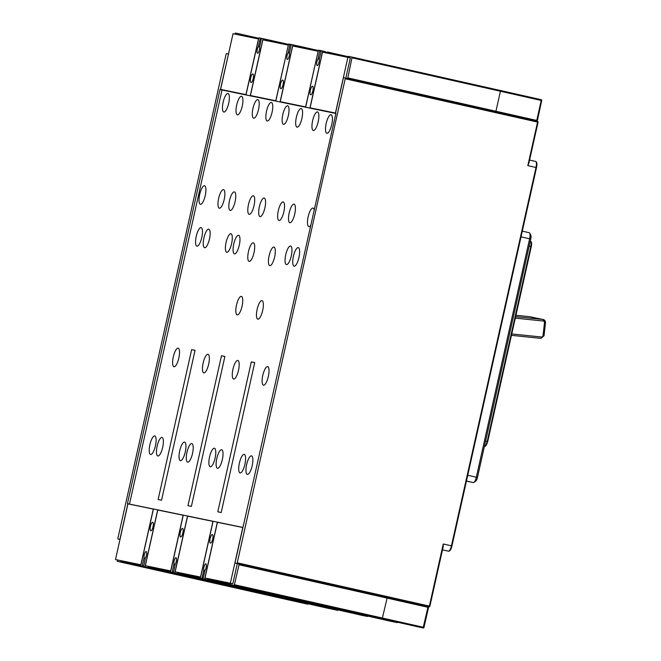 <?xml version="1.0" encoding="UTF-8"?>
<svg xmlns="http://www.w3.org/2000/svg" width="661" height="661" viewBox="0 0 661 661"><rect width="100%" height="100%" fill="white"/><g stroke="black" fill="none" stroke-linecap="round" stroke-linejoin="round"><path stroke-width="0.99" d="M334.896 609.731A0.735 0.702 -78.4 0 1 334.871 609.731L335.524 609.863A0.735 0.702 101.6 0 0 336.234 609.574A0.735 0.735 0 0 1 335.524 609.863A0.735 0.702 101.6 0 1 335.515 609.855L143.544 566.667L144.933 566.956L157.698 509.846L183.262 515.15L159.739 510.309M338.225 609.739L337.597 610.343L336.424 610.103M329.55 608.632L328.905 608.5A0.735 0.735 0 0 0 328.922 608.5A0.735 0.702 -78.4 0 1 328.922 608.5L142.057 566.361L144.081 557.867A3.66 1.091 102.7 0 1 144.585 553.786A3.66 1.091 102.7 0 1 146.155 551.53A3.66 1.091 102.7 0 1 146.61 554.215A3.66 1.091 102.7 0 1 145.329 558.124L143.544 566.667L333.64 609.483M347.703 78.585L352.098 57.102L500.352 90.491L500.41 91.251L541.227 100.447L536.757 120.434L495.94 111.238L495.932 111.982M347.678 77.841L495.94 111.238L500.41 91.251L352.148 57.854M237.241 562.817L429.377 606.096L427.931 607.285L428.427 607.401L423.932 627.388A0.735 0.702 101.6 0 1 423.098 627.95A0.735 0.702 101.6 0 0 423.098 627.95L382.207 618.737L387.115 598.098L427.931 607.285L423.09 627.95L230.606 584.655L234.019 585.357L234.391 584.688L239.232 564.031L234.952 563.089L236.869 563.486L237.241 562.817L345.381 78.056L343.456 77.659L335.482 113.353L335.904 113.444L234.952 563.089M236.869 563.486L429.006 606.765A0.735 0.702 101.6 0 0 429.022 606.765L428.311 606.624A0.735 0.702 -78.4 0 1 428.311 606.624A0.735 0.702 -78.4 0 1 428.303 606.616L387.478 597.42L387.115 598.098L238.852 564.701M267.837 594.718L267.424 595.098L306.407 603.914A0.735 0.702 -78.4 0 1 306.407 603.914L117.245 561.313L120.657 562.015L121.153 560.776L115.493 559.545L127.937 503.864L153.294 509.086L140.851 564.767L115.493 559.545M326.815 53.029L327.269 51.988L328.228 52.186L328.203 53.31M325.427 52.74L325.65 51.756L325.534 52.764M328.286 52.938L348.231 57.433L348.471 56.35L352.098 57.102M345.81 78.155L350.338 57.92L347.884 57.367L335.441 113.048L310.083 107.826L322.527 52.145L347.884 57.367M234.87 34.091L235.324 33.05L238.943 33.794L238.704 34.884M258.658 38.239L238.943 33.794M228.499 53.987L220.41 89.656L335.895 113.485M117.964 539.004L119.988 539.459L117.964 539.004L117.914 538.244L226.103 54.243L226.475 53.574L228.392 53.962M117.972 539.004L119.988 539.417M117.328 559.958L117.245 561.313L306.407 603.914A0.735 0.735 0 0 0 306.423 603.923L307.778 604.204L308.398 603.592M130.845 504.467L153.426 509.02L130.861 504.376M141.041 566.163L142.132 566.411M225.318 585.192L141.107 566.229L226.351 585.373M121.153 560.776L140.933 564.915M292.03 600.171L143.776 566.774L290.7 599.866M297.657 600.857L296.078 601.006L296.384 600.576M143.776 566.774L140.669 566.08L153.435 508.97L157.698 509.846M129.482 504.07L222.03 90.028L222.46 90.119M220.336 522.892L242.918 527.453L213.098 521.256L200.357 578.268L201.721 578.648L202.092 577.978L203.745 570.154A3.66 1.091 102.7 0 1 204.249 566.072A3.66 1.091 102.7 0 1 205.819 563.816A3.66 1.091 102.7 0 1 206.273 566.51A3.66 1.091 102.7 0 1 204.993 570.41L203.158 578.201L203.208 578.953L204.613 579.143L217.362 522.132M213.09 521.289L187.526 515.993L174.785 573.004L177.784 573.682L178.156 572.5M158.136 499.526L161.548 500.228L195.061 350.313L191.649 349.611L158.136 499.526M187.972 505.665L191.384 506.367L224.889 356.453L221.476 355.75L187.972 505.665M217.8 511.812L221.212 512.515L254.725 362.6L251.312 361.898L217.8 511.812M199.696 194.458A9.51 2.826 102.7 0 1 204.555 185.749A9.51 2.826 102.7 0 1 205.232 195.598A9.51 2.826 102.7 0 1 200.374 204.299A9.51 2.826 102.7 0 1 199.696 194.458M218.659 198.358A9.51 2.826 102.7 0 1 223.517 189.657A9.51 2.826 102.7 0 1 224.195 199.498A9.51 2.826 102.7 0 1 219.336 208.207A9.51 2.826 102.7 0 1 218.659 198.358M236.696 105A9.51 2.826 102.7 0 1 241.554 96.291A9.51 2.826 102.7 0 1 242.24 106.14A9.51 2.826 102.7 0 1 237.373 114.849A9.51 2.826 102.7 0 1 236.696 105M223.145 102.207A9.51 2.826 102.7 0 1 228.004 93.498A9.51 2.826 102.7 0 1 228.681 103.347A9.51 2.826 102.7 0 1 223.823 112.056A9.51 2.826 102.7 0 1 223.145 102.207M203.919 237.886A9.51 2.826 102.7 0 1 208.777 229.177A9.51 2.826 102.7 0 1 209.454 239.026A9.51 2.826 102.7 0 1 204.596 247.735A9.51 2.826 102.7 0 1 203.919 237.886M196.243 236.308A9.51 2.826 102.7 0 1 201.101 227.599A9.51 2.826 102.7 0 1 201.787 237.448A9.51 2.826 102.7 0 1 196.928 246.156A9.51 2.826 102.7 0 1 196.243 236.308M173.306 356.882A9.51 2.826 102.7 0 1 178.164 348.182A9.51 2.826 102.7 0 1 178.842 358.022A9.51 2.826 102.7 0 1 173.983 366.731A9.51 2.826 102.7 0 1 173.306 356.882M157.144 446.15A9.51 2.826 102.7 0 1 162.003 437.442A9.51 2.826 102.7 0 1 162.68 447.29A9.51 2.826 102.7 0 1 157.822 455.999A9.51 2.826 102.7 0 1 157.144 446.15M149.898 444.655A9.51 2.826 102.7 0 1 154.757 435.954A9.51 2.826 102.7 0 1 155.434 445.795A9.51 2.826 102.7 0 1 150.576 454.504A9.51 2.826 102.7 0 1 149.898 444.655M310.951 225.095A9.51 2.826 102.7 0 1 308.836 226.64A9.51 2.826 102.7 0 1 308.158 216.791A9.51 2.826 102.7 0 1 313.017 208.083A9.51 2.826 102.7 0 1 314.256 210.322M289.188 212.883A9.51 2.826 102.7 0 1 294.046 204.175A9.51 2.826 102.7 0 1 294.732 214.024A9.51 2.826 102.7 0 1 289.873 222.732A9.51 2.826 102.7 0 1 289.188 212.883M278.322 210.644A9.51 2.826 102.7 0 1 283.181 201.944A9.51 2.826 102.7 0 1 283.866 211.784A9.51 2.826 102.7 0 1 279 220.493A9.51 2.826 102.7 0 1 278.322 210.644M259.36 206.744A9.51 2.826 102.7 0 1 264.218 198.036A9.51 2.826 102.7 0 1 264.896 207.885A9.51 2.826 102.7 0 1 260.037 216.593A9.51 2.826 102.7 0 1 259.36 206.744M248.486 204.505A9.51 2.826 102.7 0 1 253.353 195.796A9.51 2.826 102.7 0 1 254.031 205.645A9.51 2.826 102.7 0 1 249.172 214.354A9.51 2.826 102.7 0 1 248.486 204.505M229.524 200.597A9.51 2.826 102.7 0 1 234.382 191.888A9.51 2.826 102.7 0 1 235.068 201.737A9.51 2.826 102.7 0 1 230.21 210.446A9.51 2.826 102.7 0 1 229.524 200.597M226.079 242.455A9.51 2.826 102.7 0 1 230.937 233.746A9.51 2.826 102.7 0 1 231.614 243.595A9.51 2.826 102.7 0 1 226.756 252.295A9.51 2.826 102.7 0 1 226.079 242.455M233.746 244.033A9.51 2.826 102.7 0 1 238.604 235.324A9.51 2.826 102.7 0 1 239.29 245.173A9.51 2.826 102.7 0 1 234.432 253.882A9.51 2.826 102.7 0 1 233.746 244.033M285.742 254.741A9.51 2.826 102.7 0 1 290.6 246.032A9.51 2.826 102.7 0 1 291.278 255.881A9.51 2.826 102.7 0 1 286.42 264.59A9.51 2.826 102.7 0 1 285.742 254.741M293.41 256.319A9.51 2.826 102.7 0 1 298.276 247.611A9.51 2.826 102.7 0 1 298.954 257.46A9.51 2.826 102.7 0 1 294.095 266.168A9.51 2.826 102.7 0 1 293.41 256.319M248.47 251.544A9.51 2.826 102.7 0 1 253.337 242.835A9.51 2.826 102.7 0 1 254.014 252.684A9.51 2.826 102.7 0 1 249.156 261.392A9.51 2.826 102.7 0 1 248.47 251.544M269.101 255.79A9.51 2.826 102.7 0 1 273.96 247.082A9.51 2.826 102.7 0 1 274.637 256.931A9.51 2.826 102.7 0 1 269.779 265.639A9.51 2.826 102.7 0 1 269.101 255.79M236.506 305.085A9.51 2.826 102.7 0 1 241.364 296.376A9.51 2.826 102.7 0 1 242.05 306.225A9.51 2.826 102.7 0 1 237.183 314.933A9.51 2.826 102.7 0 1 236.506 305.085M257.137 309.331A9.51 2.826 102.7 0 1 261.996 300.623A9.51 2.826 102.7 0 1 262.673 310.472A9.51 2.826 102.7 0 1 257.815 319.18A9.51 2.826 102.7 0 1 257.137 309.331M262.805 375.316A9.51 2.826 102.7 0 1 267.664 366.607A9.51 2.826 102.7 0 1 268.341 376.456A9.51 2.826 102.7 0 1 263.483 385.165A9.51 2.826 102.7 0 1 262.805 375.316M232.969 369.169A9.51 2.826 102.7 0 1 237.828 360.468A9.51 2.826 102.7 0 1 238.514 370.309A9.51 2.826 102.7 0 1 233.647 379.017A9.51 2.826 102.7 0 1 232.969 369.169M203.134 363.029A9.51 2.826 102.7 0 1 208 354.321A9.51 2.826 102.7 0 1 208.678 364.17A9.51 2.826 102.7 0 1 203.819 372.878A9.51 2.826 102.7 0 1 203.134 363.029M179.726 450.802A9.51 2.826 102.7 0 1 184.584 442.093A9.51 2.826 102.7 0 1 185.27 451.942A9.51 2.826 102.7 0 1 180.412 460.651A9.51 2.826 102.7 0 1 179.726 450.802M186.972 452.289A9.51 2.826 102.7 0 1 191.83 443.589A9.51 2.826 102.7 0 1 192.516 453.438A9.51 2.826 102.7 0 1 187.658 462.138A9.51 2.826 102.7 0 1 186.972 452.289M209.562 456.941A9.51 2.826 102.7 0 1 214.42 448.241A9.51 2.826 102.7 0 1 215.098 458.09A9.51 2.826 102.7 0 1 210.239 466.79A9.51 2.826 102.7 0 1 209.562 456.941M216.808 458.437A9.51 2.826 102.7 0 1 221.666 449.728A9.51 2.826 102.7 0 1 222.344 459.577A9.51 2.826 102.7 0 1 217.486 468.285A9.51 2.826 102.7 0 1 216.808 458.437M239.389 463.088A9.51 2.826 102.7 0 1 244.256 454.38A9.51 2.826 102.7 0 1 244.934 464.229A9.51 2.826 102.7 0 1 240.075 472.937A9.51 2.826 102.7 0 1 239.389 463.088M246.636 464.584A9.51 2.826 102.7 0 1 251.494 455.875A9.51 2.826 102.7 0 1 252.18 465.724A9.51 2.826 102.7 0 1 247.321 474.424A9.51 2.826 102.7 0 1 246.636 464.584M252.973 108.354A9.51 2.826 102.7 0 1 257.831 99.646A9.51 2.826 102.7 0 1 258.517 109.495A9.51 2.826 102.7 0 1 253.659 118.203A9.51 2.826 102.7 0 1 252.973 108.354M266.532 111.147A9.51 2.826 102.7 0 1 271.39 102.438A9.51 2.826 102.7 0 1 272.068 112.287A9.51 2.826 102.7 0 1 267.209 120.988A9.51 2.826 102.7 0 1 266.532 111.147M282.809 114.493A9.51 2.826 102.7 0 1 287.667 105.793A9.51 2.826 102.7 0 1 288.345 115.634A9.51 2.826 102.7 0 1 283.486 124.342A9.51 2.826 102.7 0 1 282.809 114.493M296.359 117.286A9.51 2.826 102.7 0 1 301.218 108.578A9.51 2.826 102.7 0 1 301.903 118.426A9.51 2.826 102.7 0 1 297.037 127.135A9.51 2.826 102.7 0 1 296.359 117.286M312.636 120.641A9.51 2.826 102.7 0 1 317.503 111.932A9.51 2.826 102.7 0 1 318.181 121.781A9.51 2.826 102.7 0 1 313.322 130.49A9.51 2.826 102.7 0 1 312.636 120.641M326.195 123.433A9.51 2.826 102.7 0 1 331.054 114.725A9.51 2.826 102.7 0 1 331.731 124.574A9.51 2.826 102.7 0 1 326.873 133.282A9.51 2.826 102.7 0 1 326.195 123.433M187.526 515.993L183.271 515.109L170.521 572.129L171.885 572.509L172.257 571.839L173.917 564.007A3.66 1.091 102.7 0 1 174.421 559.925A3.66 1.091 102.7 0 1 175.991 557.669A3.66 1.091 102.7 0 1 176.446 560.363A3.66 1.091 102.7 0 1 175.157 564.263L173.38 572.814L325.914 607.145L327.492 607.005M325.914 607.145L326.22 606.715M321.866 606.311L320.535 606.013M368.061 615.878L367.433 616.482L364.707 615.87A0.735 0.702 -78.4 0 1 364.707 615.87L365.359 616.002A0.735 0.702 101.6 0 0 366.062 615.713M366.268 616.25L362.79 615.474A0.735 0.702 -78.4 0 1 362.798 615.482A0.735 0.702 -78.4 0 1 362.79 615.474A0.735 0.735 0 0 0 362.798 615.482L363.542 615.631M319.263 59.217L318.015 58.936A3.66 1.091 102.7 0 0 316.735 62.836A3.66 1.091 102.7 0 0 317.189 65.53A3.66 1.091 102.7 0 0 318.759 63.274A3.66 1.091 102.7 0 0 319.263 59.193L321.287 50.699L325.65 51.756M318.015 58.936L319.8 50.393L321.229 50.707L318.395 50.203L305.646 107.214L307.695 107.677M311.951 108.553L309.91 108.09L322.651 51.079M309.91 108.09L305.646 107.214M310.331 90.26A4.387 1.305 102.7 0 1 312.57 86.236A4.387 1.305 102.7 0 1 312.884 90.78A4.387 1.305 102.7 0 1 310.645 94.804A4.387 1.305 102.7 0 1 310.331 90.26M282.123 102.405L280.074 101.951L292.823 44.931L295.822 45.609L295.599 46.601M280.074 101.951L277.86 101.53M275.819 101.067L288.56 44.056L291.394 44.568L289.964 44.246L288.188 52.797A3.66 1.091 102.7 0 0 286.899 56.697A3.66 1.091 102.7 0 0 287.353 59.391A3.66 1.091 102.7 0 0 288.923 57.135A3.66 1.091 102.7 0 0 289.427 53.054L291.088 45.221L290.022 45.006M267.151 40.742L267.606 39.701L268.564 39.9L268.54 41.023M265.871 40.478L265.986 39.462L265.763 40.453M268.622 40.652L288.328 45.097L275.777 100.761L250.42 95.539L262.863 39.858L288.221 45.08M250.42 95.539L275.868 100.827M140.669 566.08L142.057 566.361M150.46 526.28A4.387 1.305 102.7 0 1 152.699 522.256A4.387 1.305 102.7 0 1 153.013 526.8A4.387 1.305 102.7 0 1 150.774 530.824A4.387 1.305 102.7 0 1 150.46 526.28M144.933 566.956L296.078 601.006M147.932 567.634L148.328 566.361M147.948 567.535L148.221 566.337M173.38 572.814L362.79 615.474L173.38 572.814M180.288 532.419A4.387 1.305 102.7 0 1 182.535 528.403A4.387 1.305 102.7 0 1 182.849 532.948A4.387 1.305 102.7 0 1 180.602 536.963A4.387 1.305 102.7 0 1 180.288 532.419M363.905 615.027L363.277 615.631L360.551 615.019A0.735 0.702 -78.4 0 0 360.567 615.019A0.735 0.702 -78.4 0 1 360.567 615.019L361.311 615.168A0.735 0.702 101.6 0 0 361.493 615.184A0.735 0.735 0 0 1 361.311 615.168A0.735 0.702 101.6 0 1 361.294 615.168L171.885 572.509M362.129 615.391L358.741 614.639A0.735 0.702 -78.4 0 1 358.749 614.647A0.735 0.702 -78.4 0 1 358.741 614.639L359.386 614.78M149.601 566.617L149.526 567.956L150.485 568.154L150.989 566.915L145.321 565.692L157.772 510.011L183.13 515.233L170.678 570.914L145.321 565.692M233.738 586.927L149.526 567.956L234.969 586.794M170.877 572.302L171.967 572.55M255.154 591.339L170.943 572.368L256.179 591.521M150.989 566.915L170.761 571.054M364.732 615.878A0.735 0.702 -78.4 0 1 364.715 615.87L365.343 616.002A0.735 0.702 101.6 0 0 365.359 616.002A0.735 0.735 0 0 0 366.095 615.722M204.489 579.218L355.742 613.292L357.312 613.177M351.693 612.458L350.371 612.16M207.992 578.648L207.612 579.821L204.613 579.143M397.889 622.026L397.261 622.629L394.534 622.018A0.735 0.702 -78.4 0 1 394.534 622.018L394.534 622.018A0.735 0.702 -78.4 0 0 394.559 622.018M397.36 622.191L397.261 622.629L392.617 621.621A0.735 0.702 -78.4 0 1 392.617 621.621A0.735 0.735 0 0 0 392.634 621.621L393.369 621.778M393.733 621.166L393.105 621.77L390.387 621.158A0.735 0.702 -78.4 0 1 390.387 621.158L201.721 578.648M391.965 621.538L388.569 620.786A0.735 0.702 -78.4 0 1 388.585 620.786A0.735 0.702 -78.4 0 1 388.569 620.786L350.421 612.193L388.569 620.786A0.735 0.735 0 0 0 388.585 620.786L389.213 620.919M203.208 578.953L392.617 621.621L203.208 578.953M210.124 538.566A4.387 1.305 102.7 0 1 212.363 534.542A4.387 1.305 102.7 0 1 212.677 539.087A4.387 1.305 102.7 0 1 210.438 543.111A4.387 1.305 102.7 0 1 210.124 538.566M179.437 572.765L179.354 574.103L180.321 574.302L180.817 573.062L175.157 571.839L187.6 516.15L212.958 521.38L200.514 577.061L175.157 571.839M177.784 573.682L178.049 572.476M190.508 516.753L213.09 521.314M200.704 578.449L201.803 578.697M284.982 597.478L200.77 578.515L286.015 597.66M200.597 577.202L185.468 574.087L200.531 577.474M180.817 573.062L200.531 577.499M179.354 574.103L264.805 592.934M189.575 516.448L190.525 516.662M220.361 522.81L219.402 522.595M207.612 579.821L207.885 578.623M335.904 113.452L335.482 113.353M209.264 578.912L209.19 580.251L210.148 580.441L210.652 579.201L204.993 577.978L217.436 522.297L242.794 527.519L230.35 583.2L232.796 583.754L230.177 583.217L230.722 583.341L230.606 584.655L314.818 603.625M293.401 599.213L209.19 580.251L294.632 599.081M230.664 583.39L215.304 580.226L230.606 583.68M210.652 579.201L230.598 583.696M230.35 583.2L204.993 577.978M232.796 583.754L237.299 563.618M258.492 38.958L245.942 94.614L220.584 89.392L233.027 33.711L258.385 38.933M220.584 89.392L246.041 94.688M258.864 37.842L245.983 94.928L250.246 95.804L262.987 38.792L261.624 38.412L261.252 39.082L259.599 46.906A3.66 1.091 102.7 0 1 259.095 50.988A3.66 1.091 102.7 0 1 257.526 53.244A3.66 1.091 102.7 0 1 257.071 50.55A3.66 1.091 102.7 0 1 258.352 46.65L260.186 38.859L260.137 38.098L258.864 37.842M528.916 162.986L538.071 122.211L537.567 122.095L527.833 165.638L528.916 162.986L538.037 122.202A0.735 0.702 101.6 0 0 537.517 121.335L537.567 122.095L345.43 78.816M466.426 481.142L473.35 482.571A5.85 1.743 102.7 0 0 473.929 482.398A5.85 1.743 102.7 0 0 476.333 477.209L529.626 238.778L530.75 239.042L477.457 477.473A4.098 1.215 102.7 0 1 475.78 481.109L473.929 482.398M527.833 165.638L536.509 167.597L451.942 545.945L443.258 543.986L443.242 546.44L429.881 606.211L429.377 606.096L443.258 543.986M205.133 580.647L203.695 580.738L267.738 595.164M305.068 603.592A0.735 0.702 -78.4 0 1 305.043 603.584L305.589 603.7A0.735 0.702 101.6 0 0 306.299 603.402M423.932 627.388L423.965 627.396A0.735 0.735 0 0 1 423.098 627.95L421.768 627.677M529.197 232.713L522.297 231.16L529.205 232.713A5.85 1.743 102.7 0 1 529.205 232.713A5.85 1.743 102.7 0 1 529.676 233.118A5.85 1.743 102.7 0 1 529.626 238.778L521.033 236.845M529.676 233.118L530.783 235.076A4.098 1.215 102.7 0 1 530.75 239.042M295.707 46.625L295.822 45.609M296.987 46.881L297.442 45.84L298.4 46.039L298.367 47.171M298.45 46.799L318.164 51.236L305.605 106.908L280.247 101.687L292.691 45.997L318.048 51.227M280.247 101.687L305.704 106.975M292.823 44.931L297.367 45.857L291.46 44.551L291.088 45.221M280.495 84.112A4.387 1.305 102.7 0 1 282.743 80.097A4.387 1.305 102.7 0 1 283.057 84.641A4.387 1.305 102.7 0 1 280.809 88.657A4.387 1.305 102.7 0 1 280.495 84.112M262.904 38.669L267.54 39.718L262.904 38.669M260.137 38.098L261.566 38.421L260.137 38.098M250.668 77.965A4.387 1.305 102.7 0 1 252.907 73.949A4.387 1.305 102.7 0 1 253.221 78.494A4.387 1.305 102.7 0 1 250.982 82.509A4.387 1.305 102.7 0 1 250.668 77.965M262.987 38.792L265.986 39.462M252.287 96.266L250.246 95.804M248.032 95.382L245.983 94.928M220.41 89.656L219.989 89.574L127.441 503.616L129.911 504.161M119.889 539.393L127.862 503.699M219.989 89.574L222.03 90.028M191.649 349.611L195.045 350.371M221.476 355.75L224.872 356.519M251.312 361.898L254.708 362.666M310.083 107.826L335.532 113.114M337.697 609.905L337.597 610.343M429.848 606.203L429.881 606.211A0.735 0.735 0 0 1 429.022 606.765A0.735 0.702 101.6 0 0 429.848 606.203L443.11 546.862M428.617 606.682A1.462 0.438 -77.3 0 0 428.402 607.393M348.388 56.722L328.236 52.186L348.388 56.722M140.735 565.783L121.029 561.346M142.065 566.427L226.285 585.39M179.305 573.368L178.024 573.079M327.195 607.409L365.343 616.002L365.632 615.622M234.019 585.357L382.273 618.754M428.774 606.517L423.965 627.396L234.391 584.688M387.486 597.428L239.232 564.031M536.005 167.481L451.438 545.829A5.85 1.743 102.7 0 1 448.455 551.191A0.735 0.702 101.6 0 0 448.472 551.191C449.819 551.406 450.976 549.655 451.942 545.945L536.509 167.597C537.228 163.862 536.922 161.805 535.592 161.416L529.601 160.069L535.592 161.416A5.85 1.743 102.7 0 1 535.592 161.416A5.85 1.743 102.7 0 1 536.005 167.481M537.509 121.335L345.381 78.056L537.517 121.335A0.735 0.735 0 0 1 538.071 122.211M537.12 121.244A1.462 0.438 -77.3 0 1 537.228 120.542L536.757 120.434L536.773 121.17M541.276 99.927L541.69 100.555A0.735 0.702 101.6 0 0 541.169 99.687L541.276 99.927M541.169 99.687L500.294 90.474L541.169 99.687A0.735 0.735 0 0 1 541.723 100.563L537.186 121.484M319.296 58.614L318.238 58.375M320.916 51.384L319.85 51.145M325.617 52.393L326.898 52.682M288.485 44.386L268.573 39.9L288.485 44.386M143.487 565.932L142.429 565.692M144.04 558.462L145.106 558.702M144.081 557.867L145.313 558.14M297.359 601.262L335.515 609.855L335.805 609.475M149.469 567.229L148.196 566.94M175.148 564.287L173.917 564.007M170.571 571.93L150.857 567.485M171.901 572.566L256.113 591.537M150.485 568.154L234.696 587.125M361.36 615.151L360.551 615.019M173.322 572.079L172.257 571.839M173.876 564.61L174.934 564.849M367.533 616.044L367.433 616.482M209.132 579.515L207.86 579.226M357.023 613.557L395.179 622.15A0.735 0.702 101.6 0 0 395.898 621.861M395.468 621.761L395.179 622.15A0.735 0.735 0 0 0 395.922 621.869M515.299 318.131L543.251 321.015A1.462 1.396 101.6 0 1 544.482 322.618L543.012 335.697A1.462 1.396 101.6 0 1 541.458 337.003A1.462 0.43 95.9 0 1 540.888 338.374L511.449 335.334L540.872 338.366M543.251 321.015A1.462 0.43 95.9 0 0 542.987 319.478L529.139 316.627L515.944 315.264L529.139 316.627A2.925 2.793 -78.4 0 1 529.428 316.669L543.251 319.519A2.925 2.793 101.6 0 0 542.987 319.478L515.63 316.652M545.441 322.667A2.925 2.793 101.6 0 0 543.251 319.519L545.441 322.667M541.458 337.003L511.763 333.945M543.978 335.747L543.012 335.697M544.482 322.618L545.507 322.692L544.044 335.771L540.888 338.374M391.196 621.299L390.387 621.158M203.15 578.218L202.092 577.978M203.704 570.749L204.77 570.988M204.976 570.426L203.745 570.154M201.737 578.714L285.949 597.676M200.399 578.069L180.693 573.632M263.574 593.074L179.362 574.103M180.321 574.302L264.532 593.272M230.499 584.274L210.52 579.771M210.148 580.441L294.36 599.411M537.228 120.542L541.69 100.555M466.451 481.018L473.35 482.571M477.457 477.473L467.757 475.276M442.482 549.845L448.472 551.191M120.657 562.015L204.869 580.978M305.861 603.311L305.572 603.691A0.735 0.735 0 0 0 306.324 603.41M307.869 603.757L307.77 604.195M419.049 627.066L418.413 626.934A0.735 0.735 0 0 0 418.413 626.934A0.735 0.702 -78.4 0 1 418.405 626.934L380.249 618.332M529.172 246.115L530.791 246.479A5.123 1.52 102.7 0 0 530.419 241.174L530.419 241.174A5.123 1.52 102.7 0 1 530.419 241.174C531.651 241.662 531.94 243.471 531.287 246.594L487.711 441.556L531.287 246.594L530.791 246.479L487.207 441.441A5.123 1.52 102.7 0 1 484.604 446.125L484.604 446.125A0.735 0.702 101.6 0 0 484.612 446.125C485.463 446.844 486.496 445.316 487.711 441.556L485.587 441.069M318.321 50.525L298.4 46.039L318.321 50.525M295.789 46.245L297.062 46.534M289.435 53.078L288.188 52.797M289.468 52.475L288.403 52.236M259.599 46.931L258.352 46.65M259.633 46.328L258.575 46.088M260.186 38.859L261.252 39.098M265.953 40.106L267.226 40.395M397.278 622.629L396.104 622.389"/></g></svg>
